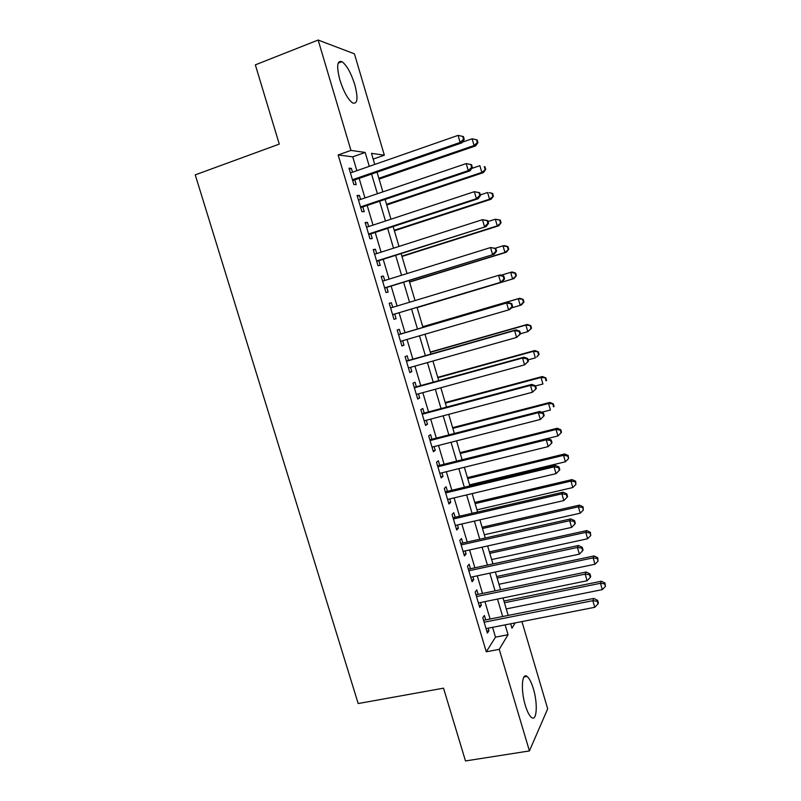 <?xml version="1.0" encoding="UTF-8"?>
<svg xmlns="http://www.w3.org/2000/svg" width="801" height="801" viewBox="0 0 801 801"><rect width="100%" height="100%" fill="white"/><g stroke="black" fill="none" stroke-linecap="round" stroke-linejoin="round"><path stroke-width="1.2" d="M525.306 705.331C520.6 690.122 521.872 671.989 527.078 676.444C529.321 678.227 531.413 682.302 533.346 688.67C537.922 703.388 536.92 721.921 531.534 717.486C529.321 715.724 527.248 711.678 525.306 705.331M339.904 80.09C336.37 66.303 337.071 60.165 341.987 61.667C346.763 65.271 351.018 72.921 354.773 84.626C358.307 98.303 357.596 104.41 352.64 102.959C347.964 99.484 343.719 91.865 339.904 80.09M521.942 621.576L547.684 708.835L529.421 750.927L465.491 760.95L443.524 688.169L358.187 703.548L195.254 174.868L279.269 144.1L255.339 64.861L318.147 40.05L354.432 53.837L384.34 155.184L371.474 153.341L374.758 164.445M373.176 159.099L384.34 155.184M485.706 619.894L484.385 615.438L482.803 617.721L487.378 633.09L488.93 630.717L488.179 628.194M478.117 594.362L476.785 589.886L475.163 592.029L479.749 607.458L481.351 605.226L480.54 602.522M470.487 568.74L469.156 564.244L467.484 566.257L472.089 581.736L473.731 579.644L472.88 576.77M462.838 543.028L461.496 538.522L459.784 540.385L464.41 555.914L466.092 553.972L465.191 550.918M455.158 517.226L453.817 512.7L452.054 514.412L456.69 530.002L458.432 528.199L457.471 524.975M447.459 491.323L446.107 486.778L444.295 488.36L448.95 503.999L450.733 502.337L449.721 498.933M439.719 465.331L438.367 460.775L436.515 462.207L441.191 477.907L443.013 476.385L441.952 472.81M431.959 439.248L430.598 434.673L428.695 435.954L433.391 451.714L435.263 450.342L434.142 446.578M424.17 413.066L422.808 408.48L420.855 409.611L425.561 425.431L427.484 424.21L426.312 420.265M416.36 386.793L414.988 382.187L412.986 383.178L417.711 399.048L419.684 397.977L418.452 393.842M408.51 360.43L407.138 355.804L405.086 356.645L409.832 372.575L411.844 371.644L410.563 367.329M400.64 333.967L399.258 329.321L397.156 330.012L401.922 346.002L403.984 345.221L402.653 340.725M392.71 307.324L391.349 302.748L389.206 303.279L393.982 319.329L396.095 318.708L394.713 314.052M384.73 280.5L383.419 276.075L381.216 276.455L386.012 292.565L388.175 292.085L386.793 287.419M376.72 253.577L375.449 249.301L373.206 249.532L378.012 265.702L380.235 265.381L378.833 260.695M368.68 226.553L367.459 222.438L365.156 222.508L369.992 238.738L372.255 238.568L370.853 233.862M360.61 199.429L359.429 195.474L357.086 195.394L361.932 211.674L364.255 211.664L362.843 206.938M356.856 170.683L352.74 156.836L338.142 154.963L486.277 651.804L495.489 637.145L492.575 627.333M490.102 619.023L484.935 601.631M482.512 593.451L477.266 575.839M474.883 567.799L469.576 549.947M467.233 542.047L461.857 523.964M459.544 516.204L454.107 497.892M451.844 490.272L446.327 471.729M444.104 464.24L438.527 445.466M436.345 438.117L430.688 419.103M428.545 411.904L422.828 392.65M420.725 385.591L414.938 366.097M412.885 359.188L407.018 339.454M405.006 332.685L399.078 312.74M397.076 306.012L391.148 286.077M389.096 279.138L383.198 259.304M381.076 252.175L375.208 232.44M373.036 225.111L367.198 205.477M364.966 197.947L359.158 178.413M352.51 172.205L351.379 168.41L348.986 168.17L353.852 184.51L356.215 184.661L354.803 179.925M529.421 750.927L499.233 649.351L508.054 634.722L505.131 624.87M486.277 651.804L499.233 649.351M338.142 154.963L350.948 150.408L318.147 40.05M369.291 166.348L365.166 152.44L350.948 150.408M502.668 616.53L497.491 599.068M495.058 590.858L489.822 573.166M487.429 565.095L482.112 547.173M479.769 539.243L474.392 521.091M472.079 513.301L466.633 494.908M464.36 487.258L458.843 468.635M456.62 461.126L451.033 442.272M448.85 434.893L443.193 415.799M441.051 408.57L435.323 389.236M433.221 382.147L427.424 362.583M425.371 355.634L419.494 335.819M417.481 329.021L411.554 309.006M409.551 302.237L403.614 282.222M401.551 275.264L395.654 255.339M393.531 248.18L387.664 228.365M385.481 221.006L379.634 201.291M377.401 193.732L371.584 174.117M510.658 623.789L511.969 628.224L515.183 622.898M377.061 172.215L382.868 191.87M385.111 199.449L390.958 219.204M393.141 226.573L399.008 246.428M401.131 253.597L407.038 273.552M409.101 280.53L415.038 300.585M417.041 307.354L422.978 327.419M424.991 334.227L430.858 354.072M432.92 361.031L438.718 380.635M440.82 387.744L446.547 407.108M448.7 414.347L454.357 433.471M456.54 440.86L462.127 459.754M464.36 467.283L469.877 485.927M472.139 493.596L477.596 512.019M479.899 519.829L485.286 538.012M487.639 545.952L492.945 563.914M495.338 571.994L500.585 589.716M503.018 597.936L508.194 615.428M352.74 156.836L365.166 152.44M495.489 637.145L508.054 634.722M349.276 169.141L351.379 168.41M357.326 196.185L359.429 195.474M365.346 223.139L367.459 222.438M373.336 249.982L375.449 249.301M381.296 276.735L383.419 276.075M389.236 303.389L391.349 302.748M401.872 345.832L403.984 345.221M409.732 372.235L411.844 371.644M417.561 398.548L419.684 397.977M425.361 424.76L427.484 424.21M433.141 450.883L435.263 450.342M440.89 476.905L443.013 476.385M448.61 502.848L450.733 502.337M456.3 528.69L458.432 528.199M463.969 554.432L466.092 553.972M471.609 580.094L473.731 579.644M479.218 605.656L481.351 605.226M486.798 631.138L488.93 630.717M352.68 180.605L461.917 142.848L460.104 142.448L352.43 179.744M463.529 139.244L464.25 139.404L463.439 136.591L462.718 136.42L463.529 139.244L460.104 142.448L458.062 135.389L350.397 172.936M461.917 142.848L464.25 139.404M462.718 136.42L458.062 135.389M379.093 179.094L475.694 145.882L474.042 145.522L472.099 138.783L462.397 142.147M378.843 178.273L474.042 145.522L477.306 142.458L477.967 142.608L477.186 139.925L476.525 139.764L477.306 142.458M472.099 138.783L476.525 139.764M477.967 142.608L475.694 145.882M360.72 207.619L470.027 170.853L468.265 170.623L360.52 206.928M471.679 167.399L468.265 170.623L466.222 163.584L471.569 164.696L470.868 164.595L471.679 167.399L472.38 167.509L471.569 164.696M358.498 200.14L466.222 163.584L470.868 164.595M470.027 170.853L472.38 167.509M368.85 234.523L478.107 198.748L476.395 198.688L368.58 234.012M479.799 195.464L476.395 198.688L474.362 191.679L479.669 192.701L478.988 192.661L479.799 195.464L480.48 195.494L479.669 192.701M366.568 227.244L474.362 191.679L478.988 192.661M478.107 198.748L480.48 195.494M376.72 261.346L486.157 226.553L376.61 260.986M487.889 223.409L484.495 226.653L482.472 219.674L487.739 220.595L487.078 220.625L487.889 223.409L488.55 223.379L487.739 220.595M374.608 254.247L482.472 219.674L487.078 220.625M486.157 226.553L488.55 223.379M384.78 288.04L494.177 254.237L384.61 287.869M495.949 251.264L492.565 254.508L490.552 247.549L495.789 248.39L495.148 248.48L495.949 251.264L496.59 251.164L495.789 248.39M382.618 281.161L490.552 247.549L495.148 248.48M494.177 254.237L496.59 251.164M386.753 204.976L483.414 172.615L481.801 172.405L479.869 165.687L471.729 168.44M386.553 204.315L481.801 172.405L485.696 169.422L484.925 166.748L484.285 166.648L485.056 169.331M484.285 166.648L484.925 166.748M485.696 169.422L483.414 172.615M394.382 230.768L491.103 199.249L489.541 199.189L487.609 192.5L480.31 194.893M394.232 230.267L489.541 199.189L493.406 196.135L492.635 193.472L492.014 193.431L492.785 196.105M492.014 193.431L489.181 192.59L492.635 193.472M493.406 196.135L491.103 199.249M401.982 256.47L498.763 225.782L497.251 225.872L495.328 219.214L488.019 221.547M401.882 256.13L497.251 225.872L501.086 222.758L500.315 220.095L499.714 220.125L500.485 222.788M499.714 220.125L495.328 219.214L500.315 220.095M501.086 222.758L498.763 225.782M409.561 282.092L506.392 252.225L504.93 252.465L503.008 245.827L495.258 248.23M409.511 281.902L504.93 252.465L508.735 249.271L507.964 246.628L507.383 246.708L508.154 249.361M507.383 246.708L503.008 245.827L504.49 245.617L507.964 246.628M508.735 249.271L506.392 252.225M392.71 314.653L502.167 281.832L392.59 314.653M503.979 278.998L500.605 282.262L498.592 275.334L500.164 274.943L503.799 276.075L503.178 276.235L503.979 278.998L504.59 278.838L503.799 276.075M390.598 307.964L498.592 275.334L503.178 276.235M502.167 281.832L504.59 278.838M417.111 307.614L514.002 278.568L512.58 278.958L510.668 272.34L501.106 275.234M417.111 307.584L512.58 278.958L516.355 275.704L515.594 273.061L515.033 273.211L515.794 275.854M515.033 273.211L510.668 272.34L512.099 271.99L515.594 273.061M516.355 275.704L514.002 278.568M512.57 306.413L511.779 303.659L511.178 303.879L511.979 306.643L512.57 306.413L510.117 309.316L508.615 309.907L400.53 341.336M511.979 306.643L508.615 309.907L506.612 302.998L508.134 302.448L398.628 334.548M398.548 334.678L506.612 302.998L511.178 303.879M511.779 303.659L508.134 302.448M511.258 307.964L520.199 305.361L518.297 298.763L519.689 298.262L422.758 326.698M522.642 299.604L523.403 302.247L523.954 302.037L523.193 299.404L518.297 298.763L422.788 326.788M523.954 302.037L521.581 304.821L520.199 305.361L523.403 302.247M519.689 298.262L523.193 299.404M520.52 333.877L519.729 331.133L519.148 331.424L519.939 334.167L520.52 333.877L516.595 337.451L408.45 367.929M519.939 334.167L516.595 337.451L514.602 330.573L516.074 329.862L406.497 361.001M406.467 361.291L514.602 330.573L519.148 331.424M519.729 331.133L516.074 329.862M520.48 333.737L527.799 331.664L525.907 325.096L527.248 324.445L430.267 352.07M530.242 325.917L530.993 328.54L531.524 328.27L530.763 325.647L525.907 325.096L430.337 352.31M531.524 328.27L527.799 331.664L530.993 328.54M527.248 324.445L530.763 325.647M528.44 361.241L527.649 358.508L527.088 358.868L527.879 361.601L528.44 361.241L524.545 364.886L416.33 394.422M527.879 361.601L524.545 364.886L522.552 358.037L523.974 357.166L414.237 387.374M414.367 387.804L522.552 358.037L527.088 358.868M527.649 358.508L523.974 357.166M528.049 359.879L535.368 357.877L533.486 351.329L534.778 350.538L437.746 377.351M537.801 352.13L538.552 354.743L539.063 354.412L538.312 351.809L533.486 351.329L437.867 377.752M539.063 354.412L536.66 357.046L538.552 354.743M534.778 350.538L538.312 351.809M536.33 388.505L535.539 385.792L534.998 386.202L535.789 388.936L536.33 388.505L532.465 392.23L424.19 420.825M535.789 388.936L532.465 392.23L530.482 385.401L531.854 384.37L422.057 413.626M422.227 414.227L530.482 385.401L534.998 386.202M535.539 385.792L531.854 384.37M535.589 385.942L542.918 383.989L541.035 377.471L542.287 376.53L445.206 402.553M545.331 378.242L546.092 380.855L546.582 380.465L545.831 377.862L541.035 377.471L445.366 403.093M542.287 376.53L545.831 377.862M544.189 415.669L543.398 412.956L542.878 413.436L543.669 416.16L544.189 415.669L540.355 419.464L432.019 447.118M543.669 416.16L540.355 419.464L538.382 412.665L539.704 411.474L429.837 439.789M430.067 440.56L538.382 412.665L542.878 413.436M543.398 412.956L539.704 411.474M541.686 412.265L550.427 410.022L548.555 403.524L549.756 402.432L452.635 427.664M552.84 404.265L553.591 406.868L554.072 406.427L553.321 403.834L548.555 403.524L452.835 428.355M549.756 402.432L553.321 403.834M437.877 466.783L546.252 439.819L548.214 446.598L439.819 473.331M437.596 465.862L547.524 438.477L546.252 439.819L550.738 440.57L551.519 443.283L552.019 442.733L551.238 440.029L550.738 440.57M551.238 440.029L547.524 438.477M548.214 446.598L551.519 443.283M547.624 438.517L557.917 435.954L556.054 429.476L557.216 428.245L460.034 452.685M560.33 430.207L561.07 432.79L561.531 432.29L560.78 429.706L560.33 430.207L556.054 429.476L460.285 453.526M561.07 432.79L557.917 435.954M557.216 428.245L560.78 429.706M445.656 492.925L554.082 466.883L556.044 473.631L447.599 499.444M445.336 491.834L555.313 465.381L554.082 466.883L558.557 467.604L559.338 470.307L559.819 469.696L559.038 467.003L558.557 467.604M559.038 467.003L555.313 465.381M556.044 473.631L559.338 470.307M469.566 484.875L565.386 461.787L563.524 455.338L564.635 453.967L467.414 477.616M567.779 456.039L568.53 458.623L568.219 455.489L567.779 456.039L563.524 455.338L467.714 478.618M568.53 458.623L565.386 461.787M564.635 453.967L568.219 455.489M476.955 509.847L572.815 487.539L570.963 481.111L572.034 479.599L474.773 502.467M575.208 481.791L575.949 484.365L575.639 481.181L575.208 481.791L570.963 481.111L475.103 503.619M575.949 484.365L572.815 487.539M572.034 479.599L575.639 481.181M484.315 534.748L580.224 513.201L578.382 506.793L579.413 505.141L482.092 527.238M582.617 507.454L583.358 510.007L583.018 506.783L582.617 507.454L578.382 506.793L482.482 528.53M583.358 510.007L580.224 513.201M579.413 505.141L583.018 506.783M453.406 518.968L561.891 493.837L563.844 500.565L455.338 525.466M453.036 517.716L563.073 492.184L561.891 493.837L566.347 494.537L567.128 497.231L567.589 496.56L566.818 493.877L566.347 494.537M566.818 493.877L563.073 492.184M563.844 500.565L567.128 497.231M461.136 544.91L569.671 520.7L571.614 527.398L463.058 551.388M460.715 543.499L570.813 518.888L569.671 520.7L574.117 521.371L574.888 524.054L575.338 523.323L574.557 520.65L574.117 521.371M574.557 520.65L570.813 518.888M571.614 527.398L574.888 524.054M468.825 570.773L577.431 547.453L579.363 554.132L470.748 577.221M468.365 569.201L578.512 545.491L577.431 547.453L581.856 548.114L582.627 550.778L583.048 549.987L582.277 547.323L581.856 548.114M582.277 547.323L578.512 545.491M579.363 554.132L582.627 550.778M491.654 559.549L587.614 538.763L585.771 532.385L586.763 530.592L489.401 551.919M589.997 533.015L590.727 535.569L590.377 532.295L589.997 533.015L585.771 532.385L489.822 553.351M590.727 535.569L587.614 538.763M586.763 530.592L590.377 532.295M476.495 596.535L585.151 574.117L587.073 580.765L478.417 602.963M475.984 594.803L586.192 572.004L585.151 574.117L589.566 574.748L590.327 577.401L590.737 576.55L589.967 573.896L589.566 574.748M589.967 573.896L586.192 572.004M587.073 580.765L590.327 577.401M498.973 584.269L594.973 564.244L593.13 557.876L594.082 555.954L496.68 576.52M597.346 558.497L598.077 561.04L597.716 557.716L597.346 558.497L593.13 557.876L497.141 578.102M598.077 561.04L594.973 564.244M594.082 555.954L597.716 557.716M484.144 622.207L592.84 600.68L594.763 607.298L486.047 628.615M483.584 620.314L593.831 598.417L592.84 600.68L597.246 601.281L598.007 603.934L598.397 603.023L597.626 600.38L597.246 601.281M597.626 600.38L593.831 598.417M594.763 607.298L598.007 603.934M506.262 608.91L602.302 589.626L600.47 583.288L601.381 581.226L503.929 601.03M604.665 583.879L605.396 586.412L605.025 583.058L604.665 583.879L600.47 583.288L504.44 602.752M605.396 586.412L602.302 589.626M601.381 581.226L605.025 583.058M527.078 676.444L523.934 677.015M341.987 61.667L338.142 63.149"/></g></svg>
